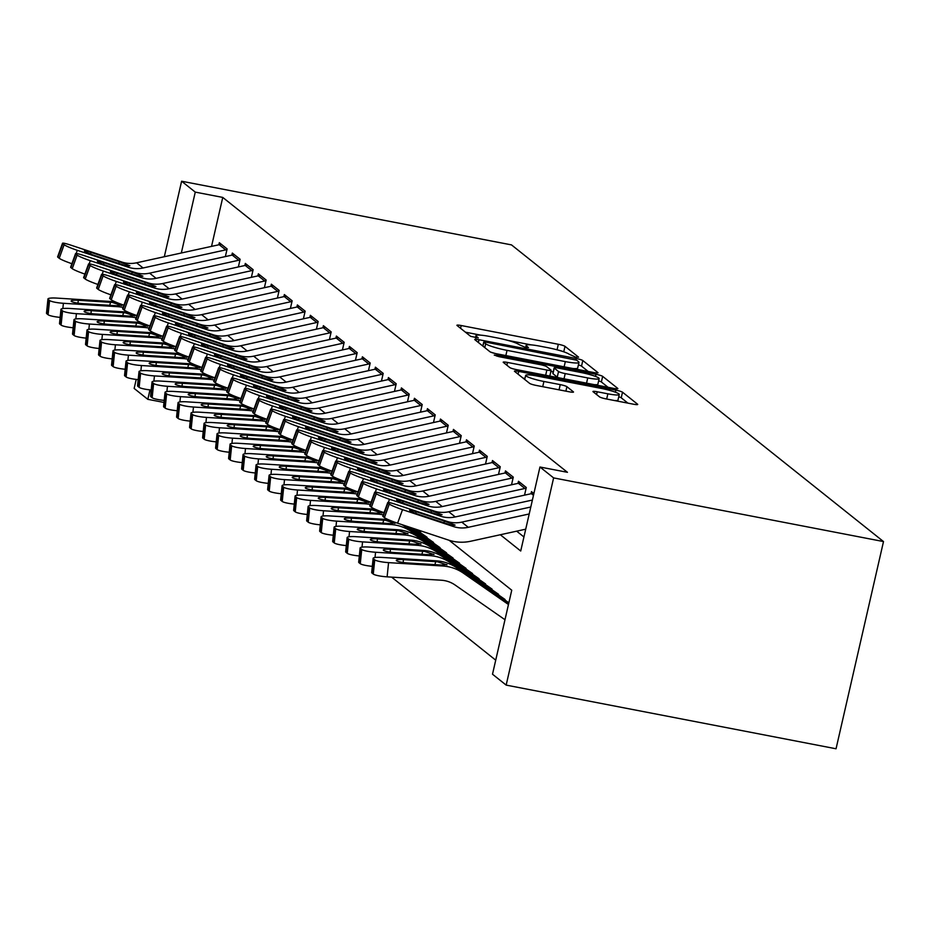 <?xml version="1.0" encoding="UTF-8"?>
<svg xmlns="http://www.w3.org/2000/svg" width="930" height="930" viewBox="0 0 930 930"><rect width="100%" height="100%" fill="white"/><g stroke="black" fill="none" stroke-linecap="round" stroke-linejoin="round"><path stroke-width="1.4" d="M575.682 357.132L578.565 357.155L564.998 346.332A5.685 0.732 12.9 0 0 558.326 344.274L461.187 325.523A5.685 0.732 12.9 0 0 456.921 325.279A5.685 0.732 12.9 0 0 457.06 325.5L470.627 336.323L478.287 337.939L476.427 336.381A18.193 2.348 12.9 0 1 475.962 335.649A18.193 2.348 12.9 0 1 489.61 336.451L497.701 338.02A18.193 2.348 12.9 0 1 519.056 344.612L525.485 347.448L528.473 347.622L526.613 346.065A18.193 2.348 12.9 0 1 526.148 345.332A18.193 2.348 12.9 0 1 539.795 346.146L547.898 347.704A18.193 2.348 12.9 0 1 569.253 354.295L575.682 357.132M599.536 396.877A5.685 0.732 12.9 0 0 606.209 398.935L633.458 404.201A5.685 0.732 12.9 0 0 637.724 404.445A5.685 0.732 12.9 0 0 637.585 404.225L622.519 392.204A5.685 0.732 12.9 0 0 615.846 390.147L518.696 371.396A5.685 0.732 12.9 0 0 514.429 371.151A5.685 0.732 12.9 0 0 514.581 371.372L529.647 383.393A5.685 0.732 12.9 0 0 536.319 385.45L569.241 391.797A5.685 0.732 12.9 0 0 573.508 392.053A5.685 0.732 12.9 0 0 573.357 391.821L566.916 386.682A5.685 0.732 12.9 0 0 560.244 384.625L543.911 381.474A15.217 1.965 12.9 0 1 525.671 375.348A15.217 1.965 12.9 0 1 537.087 376.022L601.036 388.368A15.217 1.965 12.9 0 1 619.275 394.483A15.217 1.965 12.9 0 1 607.86 393.82L597.211 391.763A5.685 0.732 12.9 0 0 592.945 391.507A5.685 0.732 12.9 0 0 593.084 391.739L599.536 396.877M195.265 192.115L222.758 197.416L567.451 472.312L539.958 467.011L553.617 477.904L883.5 541.562L511.488 244.892L181.606 181.222L195.265 192.115L181.327 252.995M593.759 372.535A5.685 0.732 12.9 0 0 598.025 372.779A5.685 0.732 12.9 0 0 597.874 372.558L582.808 360.538A5.685 0.732 12.9 0 0 576.135 358.48L478.997 339.729A5.685 0.732 12.9 0 0 474.73 339.485A5.685 0.732 12.9 0 0 474.87 339.706L489.936 351.726A5.685 0.732 12.9 0 0 496.608 353.784L593.759 372.535M602.663 376.371L617.729 388.391A5.685 0.732 12.9 0 1 617.869 388.612A5.685 0.732 12.9 0 1 613.602 388.368L516.464 369.617A5.685 0.732 12.9 0 1 509.791 367.559L503.351 362.409A5.685 0.732 12.9 0 1 503.2 362.189A5.685 0.732 12.9 0 1 507.466 362.433L546.863 370.035A5.685 0.732 12.9 0 0 551.13 370.291A5.685 0.732 12.9 0 0 550.979 370.059L546.701 366.652A5.685 0.732 12.9 0 0 540.028 364.595L499.015 356.678L494.237 355.074L497.225 355.248L595.99 374.313A5.685 0.732 12.9 0 1 602.663 376.371L601.373 381.974L608.046 387.287M225.362 256.575L227.118 248.915L219.317 242.695L218.829 244.788M238.371 266.945L240.126 259.284L232.314 253.065L231.837 255.157M251.379 277.326L253.134 269.665L245.322 263.434L244.846 265.527M264.387 287.696L266.143 280.035L258.331 273.815L257.854 275.908M277.396 298.065L279.14 290.404L271.339 284.185L270.863 286.277M290.393 308.446L292.148 300.785L284.348 294.554L283.871 296.647M303.401 318.816L305.156 311.155L297.356 304.935L296.879 307.028M316.409 329.185L318.165 321.524L310.364 315.305L309.888 317.397M329.418 339.566L331.173 331.905L323.373 325.674L322.896 327.767M342.426 349.936L344.181 342.275L336.381 336.055L335.893 338.148M355.434 360.305L357.19 352.644L349.389 346.425L348.901 348.518M368.443 370.686L370.198 363.026L362.386 356.795L361.91 358.887M381.451 381.056L383.207 373.395L375.395 367.176L374.918 369.268M394.46 391.425L396.215 383.765L388.403 377.545L387.926 379.638M407.468 401.807L409.223 394.146L401.411 387.915L400.935 390.007M420.476 412.176L422.22 404.515L414.42 398.296L413.943 400.388M433.473 422.546L435.228 414.885L427.428 408.665L426.951 410.758M446.481 432.927L448.237 425.266L440.436 419.035L439.96 421.127M459.49 443.296L461.245 435.635L453.445 429.416L452.968 431.508M472.498 453.666L474.254 446.005L466.453 439.785L465.976 441.878M485.507 464.047L487.262 456.386L479.462 450.155L478.973 452.247M498.515 474.416L500.27 466.755L492.47 460.536L491.982 462.629M511.523 484.786L513.279 477.125L505.467 470.906L504.99 472.998M524.532 495.167L526.287 487.506L518.475 481.275L517.998 483.368M533.878 493.563L531.483 491.645L531.007 493.749M222.758 197.416L211.54 246.38M516.673 531.17L523.939 536.959M391.588 577.123L495.725 660.172M449.144 540.284L511.744 590.213L492.505 674.215L506.164 685.108L836.047 748.778L883.5 541.562M163.994 402.446L147.812 399.33L134.153 388.438L136.222 379.417M506.164 685.108L553.617 477.904M500.328 534.75L520.719 551.013L539.958 467.011M181.606 181.222L164.319 256.727M149.974 389.868L147.812 399.33M530.984 344.844L507.873 340.392M480.787 335.16L465.465 332.196M563.115 351.598A5.685 0.732 12.9 0 0 558.314 350.145M588.19 371.454L581.529 366.141A5.685 0.732 12.9 0 0 578.402 364.92M576.658 360.201L486.716 342.298L483.728 342.124L485.681 343.763A18.193 2.348 12.9 0 0 507.036 350.354L565.324 361.607A18.193 2.348 12.9 0 0 578.972 362.409A18.193 2.348 12.9 0 0 578.507 361.677L576.658 360.201M490.54 352.063A18.193 2.348 12.9 0 0 495.341 353.516M572.857 368.501A18.193 2.348 12.9 0 0 577.693 368.001L578.972 362.409M549.665 376.022A5.685 0.732 12.9 0 0 549.839 375.894L551.13 370.291M550.862 371.454L553.187 371.895M587.737 377.929A15.217 1.965 12.9 0 0 599.153 378.603A15.217 1.965 12.9 0 0 580.913 372.488L558.384 368.129A5.685 0.732 12.9 0 0 554.117 367.885A5.685 0.732 12.9 0 0 554.257 368.106L558.535 371.523A5.685 0.732 12.9 0 0 565.207 373.581L587.737 377.929L586.551 383.137M594.386 384.66A15.217 1.965 12.9 0 0 597.874 384.206L599.153 378.603M553.059 373.337A5.685 0.732 12.9 0 0 552.827 373.488A5.685 0.732 12.9 0 0 552.978 373.709L554.257 368.106M558.5 377.731A5.685 0.732 12.9 0 1 557.256 377.127L552.978 373.709M601.373 381.974A5.685 0.732 12.9 0 0 598.629 380.87M614.509 400.539A15.217 1.965 12.9 0 0 617.997 400.086L619.275 394.483M524.962 378.452L522.974 378.068M627.901 403.12L621.228 397.808A5.685 0.732 12.9 0 0 618.752 396.785M115.587 302.018A43.454 41.617 128.6 0 0 111.077 301.494L56.881 298.1A11.59 1.848 5.9 0 0 47.953 298.995A11.59 1.848 5.9 0 0 48.255 299.472L46.791 313.701A11.59 1.848 -174.1 0 1 46.5 313.224L47.953 298.995M123.12 307.4A43.454 41.617 128.6 0 0 117.587 306.679L63.391 303.285L62.845 308.562M121.586 305.191L116.378 305.714L82.433 303.622A9.265 1.488 -174.1 0 1 71.366 301.401A9.265 1.488 -174.1 0 1 71.133 301.018A9.265 1.488 -174.1 0 1 78.271 300.297L112.286 302.448L121.818 305.551M60.148 317.374A11.59 1.848 -174.1 0 1 48.093 314.735L49.557 300.518L48.255 299.472M49.557 300.518A11.59 1.848 5.9 0 0 63.391 303.285M48.093 314.735L46.791 313.701M226.943 249.659A20.274 19.425 128.6 0 0 225.711 249.891L143.092 267.98A28.97 27.749 -51.4 0 1 128.41 267.259L77.318 250.321L76.167 253.506M221.387 244.346A20.274 19.425 128.6 0 0 219.213 244.706L136.582 262.795A28.97 27.749 -51.4 0 1 121.911 262.062L70.82 245.136A11.59 1.104 19.9 0 0 62.519 243.265A11.59 1.104 19.9 0 0 62.833 243.695L64.135 244.73A11.59 1.104 19.9 0 0 77.318 250.321M62.833 243.695L57.927 257.25L59.229 258.296L64.135 244.73M57.927 257.25A11.59 1.104 -160.1 0 1 57.614 256.82L62.519 243.265M71.889 263.702A11.59 1.104 -160.1 0 1 59.229 258.296M118.819 263.527L119.145 261.702L129.909 265.771L127.015 266.131L95.209 255.704A9.265 0.884 -160.1 0 1 84.653 251.228A9.265 0.884 -160.1 0 1 84.409 250.891A9.265 0.884 -160.1 0 1 91.047 252.379L90.466 253.983M119.145 261.702L91.047 252.379M128.596 312.387A43.454 41.617 128.6 0 0 124.085 311.864L69.889 308.481A11.59 1.848 5.9 0 0 60.962 309.365A11.59 1.848 5.9 0 0 61.264 309.853L59.799 324.07A11.59 1.848 -174.1 0 1 59.508 323.594L60.962 309.365M136.129 317.769A43.454 41.617 128.6 0 0 130.595 317.049L76.4 313.666L75.853 318.944M134.594 315.561L129.386 316.084L95.441 313.991A9.265 1.488 -174.1 0 1 84.374 311.771A9.265 1.488 -174.1 0 1 84.142 311.387A9.265 1.488 -174.1 0 1 91.279 310.678L125.294 312.829L134.827 315.921M73.156 327.755A11.59 1.848 -174.1 0 1 61.101 325.105L62.566 310.887L61.264 309.853M62.566 310.887A11.59 1.848 5.9 0 0 76.4 313.666M61.101 325.105L59.799 324.07M141.604 322.768A43.454 41.617 128.6 0 0 137.094 322.233L82.898 318.851A11.59 1.848 5.9 0 0 73.97 319.746A11.59 1.848 5.9 0 0 74.272 320.222L72.807 334.451A11.59 1.848 -174.1 0 1 72.517 333.963L73.97 319.746M149.137 328.15A43.454 41.617 128.6 0 0 143.604 327.418L89.396 324.035L88.862 329.313M147.591 325.93L142.395 326.465L108.45 324.361A9.265 1.488 -174.1 0 1 97.383 322.14A9.265 1.488 -174.1 0 1 97.139 321.757A9.265 1.488 -174.1 0 1 104.288 321.048L138.303 323.198L147.835 326.291M86.165 338.125A11.59 1.848 -174.1 0 1 74.109 335.486L75.574 321.257L74.272 320.222M75.574 321.257A11.59 1.848 5.9 0 0 89.396 324.035M74.109 335.486L72.807 334.451M154.613 333.138A43.454 41.617 128.6 0 0 150.102 332.603L95.906 329.22A11.59 1.848 5.9 0 0 86.978 330.115A11.59 1.848 5.9 0 0 87.281 330.592L85.816 344.821A11.59 1.848 -174.1 0 1 85.525 344.344L86.978 330.115M162.145 338.52A43.454 41.617 128.6 0 0 156.612 337.799L102.405 334.405L101.87 339.683M160.599 336.311L155.403 336.834L121.458 334.742A9.265 1.488 -174.1 0 1 110.391 332.522A9.265 1.488 -174.1 0 1 110.147 332.138A9.265 1.488 -174.1 0 1 117.296 331.417L151.311 333.568L160.844 336.672M99.161 348.494A11.59 1.848 -174.1 0 1 87.118 345.855L88.583 331.638L87.281 330.592M88.583 331.638A11.59 1.848 5.9 0 0 102.405 334.405M87.118 345.855L85.816 344.821M167.621 343.507A43.454 41.617 128.6 0 0 163.11 342.984L108.915 339.601A11.59 1.848 5.9 0 0 99.987 340.485A11.59 1.848 5.9 0 0 100.289 340.973L98.824 355.19A11.59 1.848 -174.1 0 1 98.534 354.714L99.987 340.485M175.154 348.89A43.454 41.617 128.6 0 0 169.62 348.169L115.413 344.786L114.878 350.064M173.608 346.681L168.411 347.204L134.466 345.111A9.265 1.488 -174.1 0 1 123.399 342.891A9.265 1.488 -174.1 0 1 123.155 342.507A9.265 1.488 -174.1 0 1 130.305 341.798L164.319 343.949L173.852 347.041M112.17 358.875A11.59 1.848 -174.1 0 1 100.126 356.225L101.579 342.007L100.289 340.973M101.579 342.007A11.59 1.848 5.9 0 0 115.413 344.786M100.126 356.225L98.824 355.19M239.952 260.028A20.274 19.425 128.6 0 0 238.719 260.261L156.101 278.349A28.97 27.749 -51.4 0 1 141.418 277.628L90.326 260.691L89.175 263.876M234.395 254.727A20.274 19.425 128.6 0 0 232.221 255.076L149.591 273.164A28.97 27.749 -51.4 0 1 134.92 272.444L83.828 255.506A11.59 1.104 19.9 0 0 75.528 253.634A11.59 1.104 19.9 0 0 75.841 254.064L77.132 255.111A11.59 1.104 19.9 0 0 90.326 260.691M75.841 254.064L70.936 267.631L72.238 268.665L77.132 255.111M70.936 267.631A11.59 1.104 -160.1 0 1 70.622 267.201L75.528 253.634M84.897 274.071A11.59 1.104 -160.1 0 1 72.238 268.665M131.828 273.897L132.153 272.072L142.918 276.14L140.023 276.512L108.217 266.073A9.265 0.884 -160.1 0 1 97.662 261.609A9.265 0.884 -160.1 0 1 97.418 261.26A9.265 0.884 -160.1 0 1 104.055 262.76L103.474 264.364M132.153 272.072L104.055 262.76M252.96 270.409A20.274 19.425 128.6 0 0 251.728 270.63L169.109 288.73A28.97 27.749 -51.4 0 1 154.427 287.998L103.335 271.06L102.184 274.257M247.403 265.096A20.274 19.425 128.6 0 0 245.229 265.445L162.599 283.545A28.97 27.749 -51.4 0 1 147.928 282.813L96.825 265.875A11.59 1.104 19.9 0 0 88.536 264.015A11.59 1.104 19.9 0 0 88.838 264.445L90.14 265.48A11.59 1.104 19.9 0 0 103.335 271.06M88.838 264.445L83.944 278L85.234 279.035L90.14 265.48M83.944 278A11.59 1.104 -160.1 0 1 83.63 277.57L88.536 264.015M97.906 284.441A11.59 1.104 -160.1 0 1 85.234 279.035M144.836 284.278L145.161 282.441L155.926 286.521L153.031 286.882L121.226 276.443A9.265 0.884 -160.1 0 1 110.67 271.979A9.265 0.884 -160.1 0 1 110.426 271.63A9.265 0.884 -160.1 0 1 117.064 273.129L116.483 274.734M145.161 282.441L117.064 273.129M265.968 280.779A20.274 19.425 128.6 0 0 264.736 281.011L182.117 299.1A28.97 27.749 -51.4 0 1 167.435 298.379L116.343 281.441L115.192 284.627M260.412 275.466A20.274 19.425 128.6 0 0 258.238 275.826L175.607 293.915A28.97 27.749 -51.4 0 1 160.937 293.183L109.833 276.245A11.59 1.104 19.9 0 0 101.544 274.385A11.59 1.104 19.9 0 0 101.847 274.815L103.149 275.85A11.59 1.104 19.9 0 0 116.343 281.441M101.847 274.815L96.941 288.37L98.243 289.416L103.149 275.85M96.941 288.37A11.59 1.104 -160.1 0 1 96.639 287.94L101.544 274.385M110.914 294.822A11.59 1.104 -160.1 0 1 98.243 289.416M157.844 294.647L158.17 292.822L168.935 296.891L166.04 297.251L134.222 286.824A9.265 0.884 -160.1 0 1 123.678 282.348A9.265 0.884 -160.1 0 1 123.434 282.011A9.265 0.884 -160.1 0 1 130.06 283.499L129.491 285.103M158.17 292.822L130.06 283.499M278.977 291.148A20.274 19.425 128.6 0 0 277.745 291.381L195.126 309.469A28.97 27.749 -51.4 0 1 180.443 308.748L129.351 291.811L128.189 294.996M273.42 285.847A20.274 19.425 128.6 0 0 271.246 286.196L188.616 304.284A28.97 27.749 -51.4 0 1 173.945 303.564L122.841 286.626A11.59 1.104 19.9 0 0 114.553 284.754A11.59 1.104 19.9 0 0 114.855 285.185L116.157 286.231A11.59 1.104 19.9 0 0 129.351 291.811M114.855 285.185L109.949 298.751L111.251 299.786L116.157 286.231M109.949 298.751A11.59 1.104 -160.1 0 1 109.647 298.309L114.553 284.754M123.922 305.191A11.59 1.104 -160.1 0 1 111.251 299.786M170.853 305.017L171.178 303.192L181.931 307.26L179.037 307.632L147.231 297.193A9.265 0.884 -160.1 0 1 136.687 292.729A9.265 0.884 -160.1 0 1 136.443 292.38A9.265 0.884 -160.1 0 1 143.069 293.88L142.488 295.473M171.178 303.192L143.069 293.88M180.629 353.888A43.454 41.617 128.6 0 0 176.119 353.353L121.923 349.971A11.59 1.848 5.9 0 0 112.995 350.866A11.59 1.848 5.9 0 0 113.286 351.342L111.833 365.571A11.59 1.848 -174.1 0 1 111.542 365.083L112.995 350.866M188.151 359.259A43.454 41.617 128.6 0 0 182.617 358.538L128.421 355.155L127.887 360.433M186.616 357.05L181.42 357.585L147.463 355.481A9.265 1.488 -174.1 0 1 136.408 353.261A9.265 1.488 -174.1 0 1 136.164 352.877A9.265 1.488 -174.1 0 1 143.301 352.168L177.328 354.318L186.86 357.411M125.178 369.245A11.59 1.848 -174.1 0 1 113.135 366.606L114.588 352.377L113.286 351.342M114.588 352.377A11.59 1.848 5.9 0 0 128.421 355.155M113.135 366.606L111.833 365.571M291.985 301.529A20.274 19.425 128.6 0 0 290.753 301.75L208.122 319.85A28.97 27.749 -51.4 0 1 193.452 319.118L142.36 302.18L141.197 305.377M286.428 296.217A20.274 19.425 128.6 0 0 284.243 296.565L201.624 314.654A28.97 27.749 -51.4 0 1 186.942 313.933L135.85 296.995A11.59 1.104 19.9 0 0 127.561 295.136A11.59 1.104 19.9 0 0 127.863 295.566L129.165 296.6A11.59 1.104 19.9 0 0 142.36 302.18M127.863 295.566L122.958 309.12L124.26 310.155L129.165 296.6M122.958 309.12A11.59 1.104 -160.1 0 1 122.655 308.69L127.561 295.136M136.919 315.561A11.59 1.104 -160.1 0 1 124.26 310.155M183.861 315.398L184.187 313.561L194.94 317.642L192.045 318.002L160.239 307.563A9.265 0.884 -160.1 0 1 149.695 303.099A9.265 0.884 -160.1 0 1 149.439 302.75A9.265 0.884 -160.1 0 1 156.077 304.25L155.496 305.854M184.187 313.561L156.077 304.25M193.638 364.258A43.454 41.617 128.6 0 0 189.127 363.723L134.931 360.34A11.59 1.848 5.9 0 0 126.003 361.235A11.59 1.848 5.9 0 0 126.294 361.712L124.841 375.941A11.59 1.848 -174.1 0 1 124.539 375.464L126.003 361.235M201.159 369.64A43.454 41.617 128.6 0 0 195.626 368.919L141.43 365.525L140.895 370.803M199.625 367.431L194.428 367.954L160.471 365.862A9.265 1.488 -174.1 0 1 149.405 363.642A9.265 1.488 -174.1 0 1 149.172 363.258A9.265 1.488 -174.1 0 1 156.31 362.537L190.336 364.688L199.869 367.792M138.186 379.614A11.59 1.848 -174.1 0 1 126.143 376.976L127.596 362.758L126.294 361.712M127.596 362.758A11.59 1.848 5.9 0 0 141.43 365.525M126.143 376.976L124.841 375.941M304.994 311.899A20.274 19.425 128.6 0 0 303.761 312.131L221.131 330.22A28.97 27.749 -51.4 0 1 206.46 329.499L155.368 312.561L154.206 315.747M299.437 306.586A20.274 19.425 128.6 0 0 297.251 306.947L214.632 325.035A28.97 27.749 -51.4 0 1 199.95 324.303L148.858 307.365A11.59 1.104 19.9 0 0 140.57 305.505A11.59 1.104 19.9 0 0 140.872 305.935L142.174 306.97A11.59 1.104 19.9 0 0 155.368 312.561M140.872 305.935L135.966 319.49L137.268 320.536L142.174 306.97M135.966 319.49A11.59 1.104 -160.1 0 1 135.664 319.06L140.57 305.505M149.928 325.942A11.59 1.104 -160.1 0 1 137.268 320.536M196.858 325.767L197.195 323.931L207.948 328.011L205.053 328.371L173.247 317.944A9.265 0.884 -160.1 0 1 162.704 313.468A9.265 0.884 -160.1 0 1 162.448 313.131A9.265 0.884 -160.1 0 1 169.086 314.619L168.504 316.223M197.195 323.931L169.086 314.619M206.634 374.627A43.454 41.617 128.6 0 0 202.136 374.104L147.94 370.721A11.59 1.848 5.9 0 0 139.012 371.605A11.59 1.848 5.9 0 0 139.302 372.093L137.849 386.31A11.59 1.848 -174.1 0 1 137.547 385.834L139.012 371.605M214.167 380.01A43.454 41.617 128.6 0 0 208.634 379.289L154.438 375.906L153.892 381.184M212.633 377.801L207.425 378.324L173.48 376.232A9.265 1.488 -174.1 0 1 162.413 374.011A9.265 1.488 -174.1 0 1 162.18 373.627A9.265 1.488 -174.1 0 1 169.318 372.918L203.345 375.069L212.877 378.161M151.195 389.996A11.59 1.848 -174.1 0 1 139.151 387.345L140.604 373.128L139.302 372.093M140.604 373.128A11.59 1.848 5.9 0 0 154.438 375.906M139.151 387.345L137.849 386.31M318.002 322.268A20.274 19.425 128.6 0 0 316.77 322.501L234.139 340.589A28.97 27.749 -51.4 0 1 219.468 339.869L168.365 322.931L167.214 326.116M312.445 316.967A20.274 19.425 128.6 0 0 310.26 317.316L227.641 335.404A28.97 27.749 -51.4 0 1 212.958 334.684L161.867 317.746A11.59 1.104 19.9 0 0 153.566 315.875A11.59 1.104 19.9 0 0 153.88 316.305L155.182 317.351A11.59 1.104 19.9 0 0 168.365 322.931M153.88 316.305L148.974 329.871L150.276 330.906L155.182 317.351M148.974 329.871A11.59 1.104 -160.1 0 1 148.672 329.429L153.566 315.875M162.936 336.311A11.59 1.104 -160.1 0 1 150.276 330.906M209.866 336.137L210.203 334.312L220.956 338.38L218.062 338.752L186.256 328.313A9.265 0.884 -160.1 0 1 175.7 323.849A9.265 0.884 -160.1 0 1 175.456 323.5A9.265 0.884 -160.1 0 1 182.094 325L181.513 326.593M210.203 334.312L182.094 325M219.643 385.008A43.454 41.617 128.6 0 0 215.144 384.474L160.937 381.091A11.59 1.848 5.9 0 0 152.02 381.986A11.59 1.848 5.9 0 0 152.311 382.463L150.858 396.692A11.59 1.848 -174.1 0 1 150.555 396.203L152.02 381.986M227.176 390.379A43.454 41.617 128.6 0 0 221.642 389.658L167.447 386.276L166.9 391.553M225.641 388.17L220.433 388.694L186.488 386.601A9.265 1.488 -174.1 0 1 175.421 384.381A9.265 1.488 -174.1 0 1 175.189 383.997A9.265 1.488 -174.1 0 1 182.327 383.288L216.353 385.439L225.885 388.531M164.203 400.365A11.59 1.848 -174.1 0 1 152.16 397.726L153.613 383.497L152.311 382.463M153.613 383.497A11.59 1.848 5.9 0 0 167.447 386.276M152.16 397.726L150.858 396.692M330.999 332.649A20.274 19.425 128.6 0 0 329.778 332.87L247.148 350.97A28.97 27.749 -51.4 0 1 232.477 350.238L181.373 333.3L180.222 336.497M325.454 327.337A20.274 19.425 128.6 0 0 323.268 327.686L240.649 345.774A28.97 27.749 -51.4 0 1 225.967 345.053L174.875 328.116A11.59 1.104 19.9 0 0 166.575 326.256A11.59 1.104 19.9 0 0 166.889 326.686L168.191 327.72A11.59 1.104 19.9 0 0 181.373 333.3M166.889 326.686L161.983 340.241L163.285 341.275L168.191 327.72M161.983 340.241A11.59 1.104 -160.1 0 1 161.669 339.81L166.575 326.256M175.944 346.681A11.59 1.104 -160.1 0 1 163.285 341.275M222.875 346.518L223.212 344.681L233.965 348.762L231.07 349.122L199.264 338.683A9.265 0.884 -160.1 0 1 188.709 334.219A9.265 0.884 -160.1 0 1 188.465 333.87A9.265 0.884 -160.1 0 1 195.102 335.37L194.521 336.974M223.212 344.681L195.102 335.37M232.651 395.378A43.454 41.617 128.6 0 0 228.152 394.843L173.945 391.46A11.59 1.848 5.9 0 0 165.029 392.355A11.59 1.848 5.9 0 0 165.319 392.832L163.866 407.061A11.59 1.848 -174.1 0 1 163.564 406.584L165.029 392.355M240.184 400.76A43.454 41.617 128.6 0 0 234.651 400.04L180.455 396.645L179.909 401.923M238.65 398.551L233.442 399.075L199.497 396.982A9.265 1.488 -174.1 0 1 188.43 394.762A9.265 1.488 -174.1 0 1 188.197 394.378A9.265 1.488 -174.1 0 1 195.335 393.657L229.35 395.808L238.882 398.912M177.212 410.735A11.59 1.848 -174.1 0 1 165.168 408.096L166.621 393.878L165.319 392.832M166.621 393.878A11.59 1.848 5.9 0 0 180.455 396.645M165.168 408.096L163.866 407.061M344.007 343.019A20.274 19.425 128.6 0 0 342.786 343.251L260.156 361.34A28.97 27.749 -51.4 0 1 245.485 360.608L194.382 343.682L193.231 346.867M338.45 337.706A20.274 19.425 128.6 0 0 336.276 338.055L253.657 356.155A28.97 27.749 -51.4 0 1 238.975 355.423L187.883 338.485A11.59 1.104 19.9 0 0 179.583 336.625A11.59 1.104 19.9 0 0 179.897 337.055L181.199 338.09A11.59 1.104 19.9 0 0 194.382 343.682M179.897 337.055L174.991 350.61L176.293 351.656L181.199 338.09M174.991 350.61A11.59 1.104 -160.1 0 1 174.677 350.18L179.583 336.625M188.953 357.062A11.59 1.104 -160.1 0 1 176.293 351.656M235.883 356.888L236.208 355.051L246.973 359.131L244.079 359.492L212.273 349.064A9.265 0.884 -160.1 0 1 201.717 344.588A9.265 0.884 -160.1 0 1 201.473 344.251A9.265 0.884 -160.1 0 1 208.111 345.739L207.53 347.343M236.208 355.051L208.111 345.739M245.66 405.747A43.454 41.617 128.6 0 0 241.161 405.224L186.953 401.841A11.59 1.848 5.9 0 0 178.037 402.725A11.59 1.848 5.9 0 0 178.328 403.213L176.874 417.43A11.59 1.848 -174.1 0 1 176.572 416.954L178.037 402.725M253.193 411.13A43.454 41.617 128.6 0 0 247.659 410.409L193.463 407.026L192.917 412.304M251.658 408.921L246.45 409.444L212.505 407.352A9.265 1.488 -174.1 0 1 201.438 405.131A9.265 1.488 -174.1 0 1 201.206 404.748A9.265 1.488 -174.1 0 1 208.343 404.039L242.358 406.189L251.891 409.281M190.22 421.116A11.59 1.848 -174.1 0 1 178.165 418.465L179.63 404.248L178.328 403.213M179.63 404.248A11.59 1.848 5.9 0 0 193.463 407.026M178.165 418.465L176.874 417.43M357.015 353.388A20.274 19.425 128.6 0 0 355.783 353.621L273.164 371.709A28.97 27.749 -51.4 0 1 258.482 370.989L207.39 354.051L206.239 357.236M351.459 348.087A20.274 19.425 128.6 0 0 349.285 348.436L266.666 366.525A28.97 27.749 -51.4 0 1 251.984 365.804L200.892 348.866A11.59 1.104 19.9 0 0 192.591 346.995A11.59 1.104 19.9 0 0 192.905 347.425L194.207 348.471A11.59 1.104 19.9 0 0 207.39 354.051M192.905 347.425L188 360.991L189.302 362.026L194.207 348.471M188 360.991A11.59 1.104 -160.1 0 1 187.686 360.549L192.591 346.995M201.961 367.431A11.59 1.104 -160.1 0 1 189.302 362.026M248.891 367.257L249.217 365.432L259.981 369.501L257.087 369.873L225.281 359.433A9.265 0.884 -160.1 0 1 214.725 354.969A9.265 0.884 -160.1 0 1 214.481 354.621A9.265 0.884 -160.1 0 1 221.119 356.109L220.538 357.713M249.217 365.432L221.119 356.109M258.668 416.129A43.454 41.617 128.6 0 0 254.157 415.594L199.962 412.211A11.59 1.848 5.9 0 0 191.034 413.106A11.59 1.848 5.9 0 0 191.336 413.583L189.871 427.812A11.59 1.848 -174.1 0 1 189.581 427.323L191.034 413.106M266.201 421.499A43.454 41.617 128.6 0 0 260.667 420.779L206.472 417.396L205.925 422.673M264.666 419.291L259.458 419.814L225.513 417.721A9.265 1.488 -174.1 0 1 214.446 415.501A9.265 1.488 -174.1 0 1 214.214 415.117A9.265 1.488 -174.1 0 1 221.352 414.408L255.366 416.559L264.899 419.651M203.228 431.485A11.59 1.848 -174.1 0 1 191.173 428.846L192.638 414.617L191.336 413.583M192.638 414.617A11.59 1.848 5.9 0 0 206.472 417.396M191.173 428.846L189.871 427.812M370.024 363.77A20.274 19.425 128.6 0 0 368.792 363.99L286.173 382.091A28.97 27.749 -51.4 0 1 271.49 381.358L220.398 364.421L219.248 367.617M364.467 358.457A20.274 19.425 128.6 0 0 362.293 358.806L279.663 376.894A28.97 27.749 -51.4 0 1 264.992 376.173L213.9 359.236A11.59 1.104 19.9 0 0 205.6 357.376A11.59 1.104 19.9 0 0 205.914 357.806L207.204 358.841A11.59 1.104 19.9 0 0 220.398 364.421M205.914 357.806L201.008 371.361L202.31 372.395L207.204 358.841M201.008 371.361A11.59 1.104 -160.1 0 1 200.694 370.93L205.6 357.376M214.97 377.801A11.59 1.104 -160.1 0 1 202.31 372.395M261.9 377.638L262.225 375.801L272.99 379.882L270.095 380.242L238.289 369.803A9.265 0.884 -160.1 0 1 227.734 365.339A9.265 0.884 -160.1 0 1 227.49 364.99A9.265 0.884 -160.1 0 1 234.128 366.49L233.546 368.094M262.225 375.801L234.128 366.49M271.676 426.498A43.454 41.617 128.6 0 0 267.166 425.963L212.97 422.58A11.59 1.848 5.9 0 0 204.042 423.476A11.59 1.848 5.9 0 0 204.344 423.952L202.88 438.181A11.59 1.848 -174.1 0 1 202.589 437.704L204.042 423.476M279.209 431.88A43.454 41.617 128.6 0 0 273.676 431.16L219.48 427.765L218.934 433.043M277.663 429.672L272.467 430.195L238.522 428.102A9.265 1.488 -174.1 0 1 227.455 425.882A9.265 1.488 -174.1 0 1 227.222 425.498A9.265 1.488 -174.1 0 1 234.36 424.778L268.375 426.928L277.907 430.032M216.237 441.855A11.59 1.848 -174.1 0 1 204.181 439.216L205.646 424.998L204.344 423.952M205.646 424.998A11.59 1.848 5.9 0 0 219.48 427.765M204.181 439.216L202.88 438.181M383.032 374.139A20.274 19.425 128.6 0 0 381.8 374.372L299.181 392.46A28.97 27.749 -51.4 0 1 284.499 391.728L233.407 374.802L232.256 377.987M377.475 368.826A20.274 19.425 128.6 0 0 375.301 369.175L292.671 387.275A28.97 27.749 -51.4 0 1 278 386.543L226.908 369.605A11.59 1.104 19.9 0 0 218.608 367.745A11.59 1.104 19.9 0 0 218.922 368.175L220.212 369.21A11.59 1.104 19.9 0 0 233.407 374.802M218.922 368.175L214.016 381.73L215.318 382.765L220.212 369.21M214.016 381.73A11.59 1.104 -160.1 0 1 213.702 381.3L218.608 367.745M227.978 388.182A11.59 1.104 -160.1 0 1 215.318 382.765M274.908 388.008L275.233 386.171L285.998 390.251L283.104 390.612L251.298 380.184A9.265 0.884 -160.1 0 1 240.742 375.708A9.265 0.884 -160.1 0 1 240.498 375.371A9.265 0.884 -160.1 0 1 247.136 376.859L246.555 378.464M275.233 386.171L247.136 376.859M396.041 384.509A20.274 19.425 128.6 0 0 394.808 384.741L312.189 402.829A28.97 27.749 -51.4 0 1 297.507 402.109L246.415 385.171L245.264 388.356M390.484 379.196A20.274 19.425 128.6 0 0 388.31 379.556L305.679 397.645A28.97 27.749 -51.4 0 1 291.009 396.924L239.905 379.986A11.59 1.104 19.9 0 0 231.617 378.115A11.59 1.104 19.9 0 0 231.919 378.545L233.221 379.591A11.59 1.104 19.9 0 0 246.415 385.171M231.919 378.545L227.025 392.111L228.315 393.146L233.221 379.591M227.025 392.111A11.59 1.104 -160.1 0 1 226.711 391.67L231.617 378.115M240.986 398.551A11.59 1.104 -160.1 0 1 228.315 393.146M287.916 398.377L288.242 396.552L299.007 400.621L296.112 400.993L264.306 390.553A9.265 0.884 -160.1 0 1 253.751 386.09A9.265 0.884 -160.1 0 1 253.506 385.741A9.265 0.884 -160.1 0 1 260.144 387.229L259.563 388.833M288.242 396.552L260.144 387.229M409.049 394.89A20.274 19.425 128.6 0 0 407.817 395.111L325.198 413.211A28.97 27.749 -51.4 0 1 310.515 412.478L259.423 395.541L258.273 398.738M403.492 389.577A20.274 19.425 128.6 0 0 401.318 389.926L318.688 408.014A28.97 27.749 -51.4 0 1 304.017 407.294L252.914 390.356A11.59 1.104 19.9 0 0 244.625 388.484A11.59 1.104 19.9 0 0 244.927 388.926L246.229 389.961A11.59 1.104 19.9 0 0 259.423 395.541M244.927 388.926L240.021 402.481L241.323 403.515L246.229 389.961M240.021 402.481A11.59 1.104 -160.1 0 1 239.719 402.051L244.625 388.484M253.995 408.921A11.59 1.104 -160.1 0 1 241.323 403.515M300.925 408.758L301.25 406.922L312.015 411.002L309.12 411.362L277.303 400.923A9.265 0.884 -160.1 0 1 266.759 396.459A9.265 0.884 -160.1 0 1 266.515 396.11A9.265 0.884 -160.1 0 1 273.141 397.61L272.571 399.214M301.25 406.922L273.141 397.61M284.685 436.868A43.454 41.617 128.6 0 0 280.174 436.344L225.978 432.962A11.59 1.848 5.9 0 0 217.05 433.845A11.59 1.848 5.9 0 0 217.353 434.333L215.888 448.551A11.59 1.848 -174.1 0 1 215.597 448.074L217.05 433.845M292.218 442.25A43.454 41.617 128.6 0 0 286.684 441.529L232.477 438.146L231.942 443.424M290.672 440.041L285.475 440.564L251.53 438.472A9.265 1.488 -174.1 0 1 240.463 436.251A9.265 1.488 -174.1 0 1 240.219 435.868A9.265 1.488 -174.1 0 1 247.368 435.147L281.383 437.309L290.916 440.401M229.245 452.236A11.59 1.848 -174.1 0 1 217.19 449.585L218.655 435.368L217.353 434.333M218.655 435.368A11.59 1.848 5.9 0 0 232.477 438.146M217.19 449.585L215.888 448.551M297.693 447.249A43.454 41.617 128.6 0 0 293.183 446.714L238.987 443.331A11.59 1.848 5.9 0 0 230.059 444.226A11.59 1.848 5.9 0 0 230.361 444.703L228.896 458.92A11.59 1.848 -174.1 0 1 228.606 458.444L230.059 444.226M305.226 452.619A43.454 41.617 128.6 0 0 299.693 451.899L245.485 448.516L244.95 453.794M303.68 450.411L298.483 450.934L264.538 448.841A9.265 1.488 -174.1 0 1 253.472 446.621A9.265 1.488 -174.1 0 1 253.227 446.237A9.265 1.488 -174.1 0 1 260.377 445.528L294.392 447.679L303.924 450.771M242.242 462.605A11.59 1.848 -174.1 0 1 230.198 459.966L231.651 445.737L230.361 444.703M231.651 445.737A11.59 1.848 5.9 0 0 245.485 448.516M230.198 459.966L228.896 458.92M310.701 457.618A43.454 41.617 128.6 0 0 306.191 457.083L251.995 453.7A11.59 1.848 5.9 0 0 243.067 454.596A11.59 1.848 5.9 0 0 243.369 455.072L241.905 469.301A11.59 1.848 -174.1 0 1 241.614 468.813L243.067 454.596M318.234 463A43.454 41.617 128.6 0 0 312.701 462.28L258.494 458.885L257.959 464.163M316.688 460.792L311.492 461.315L277.547 459.222A9.265 1.488 -174.1 0 1 266.48 457.002A9.265 1.488 -174.1 0 1 266.236 456.618A9.265 1.488 -174.1 0 1 273.374 455.898L307.4 458.048L316.932 461.152M255.25 472.975A11.59 1.848 -174.1 0 1 243.207 470.336L244.66 456.119L243.369 455.072M244.66 456.119A11.59 1.848 5.9 0 0 258.494 458.885M243.207 470.336L241.905 469.301M422.057 405.259A20.274 19.425 128.6 0 0 420.825 405.492L338.206 423.58A28.97 27.749 -51.4 0 1 323.524 422.848L272.432 405.922L271.269 409.107M416.5 399.947A20.274 19.425 128.6 0 0 414.327 400.295L331.696 418.395A28.97 27.749 -51.4 0 1 317.025 417.663L265.922 400.725A11.59 1.104 19.9 0 0 257.633 398.865A11.59 1.104 19.9 0 0 257.935 399.296L259.238 400.33A11.59 1.104 19.9 0 0 272.432 405.922M257.935 399.296L253.03 412.85L254.332 413.885L259.238 400.33M253.03 412.85A11.59 1.104 -160.1 0 1 252.728 412.42L257.633 398.865M267.003 419.302A11.59 1.104 -160.1 0 1 254.332 413.885M313.933 419.128L314.259 417.291L325.012 421.371L322.117 421.732L290.311 411.304A9.265 0.884 -160.1 0 1 279.767 406.829A9.265 0.884 -160.1 0 1 279.523 406.491A9.265 0.884 -160.1 0 1 286.149 407.979L285.568 409.584M314.259 417.291L286.149 407.979M323.71 467.988A43.454 41.617 128.6 0 0 319.199 467.465L265.004 464.082A11.59 1.848 5.9 0 0 256.076 464.965A11.59 1.848 5.9 0 0 256.366 465.453L254.913 479.671A11.59 1.848 -174.1 0 1 254.622 479.194L256.076 464.965M331.231 473.37A43.454 41.617 128.6 0 0 325.698 472.649L271.502 469.266L270.967 474.544M329.697 471.161L324.5 471.684L290.544 469.592A9.265 1.488 -174.1 0 1 279.488 467.372A9.265 1.488 -174.1 0 1 279.244 466.988A9.265 1.488 -174.1 0 1 286.382 466.267L320.408 468.429L329.941 471.522M268.259 483.356A11.59 1.848 -174.1 0 1 256.215 480.705L257.668 466.488L256.366 465.453M257.668 466.488A11.59 1.848 5.9 0 0 271.502 469.266M256.215 480.705L254.913 479.671M435.066 415.629A20.274 19.425 128.6 0 0 433.833 415.861L351.203 433.95A28.97 27.749 -51.4 0 1 336.532 433.229L285.44 416.291L284.278 419.476M429.509 410.316A20.274 19.425 128.6 0 0 427.323 410.676L344.704 428.765A28.97 27.749 -51.4 0 1 330.022 428.044L278.93 411.107A11.59 1.104 19.9 0 0 270.642 409.235A11.59 1.104 19.9 0 0 270.944 409.665L272.246 410.711A11.59 1.104 19.9 0 0 285.44 416.291M270.944 409.665L266.038 423.231L267.34 424.266L272.246 410.711M266.038 423.231A11.59 1.104 -160.1 0 1 265.736 422.79L270.642 409.235M280 429.672A11.59 1.104 -160.1 0 1 267.34 424.266M326.942 429.497L327.267 427.672L338.02 431.741L335.125 432.113L303.32 421.674A9.265 0.884 -160.1 0 1 292.776 417.21A9.265 0.884 -160.1 0 1 292.52 416.861A9.265 0.884 -160.1 0 1 299.158 418.349L298.577 419.953M327.267 427.672L299.158 418.349M336.718 478.369A43.454 41.617 128.6 0 0 332.208 477.834L278.012 474.451A11.59 1.848 5.9 0 0 269.084 475.346A11.59 1.848 5.9 0 0 269.375 475.823L267.921 490.04A11.59 1.848 -174.1 0 1 267.619 489.564L269.084 475.346M420.534 532.076L417.047 529.658M427.033 537.261L415.233 529.054M344.24 483.74A43.454 41.617 128.6 0 0 338.706 483.019L284.51 479.636L283.976 484.914M342.705 481.531L337.509 482.054L303.552 479.961A9.265 1.488 -174.1 0 1 292.485 477.741A9.265 1.488 -174.1 0 1 292.253 477.357A9.265 1.488 -174.1 0 1 299.39 476.648L333.417 478.799L342.949 481.891M281.267 493.725A11.59 1.848 -174.1 0 1 269.223 491.087L270.677 476.858L269.375 475.823M270.677 476.858A11.59 1.848 5.9 0 0 284.51 479.636M269.223 491.087L267.921 490.04M448.074 426.01A20.274 19.425 128.6 0 0 446.842 426.231L364.211 444.331A28.97 27.749 -51.4 0 1 349.541 443.598L298.437 426.661L297.286 429.858M442.517 420.697A20.274 19.425 128.6 0 0 440.332 421.046L357.713 439.134A28.97 27.749 -51.4 0 1 343.031 438.414L291.939 421.476A11.59 1.104 19.9 0 0 283.65 419.604A11.59 1.104 19.9 0 0 283.952 420.046L285.254 421.081A11.59 1.104 19.9 0 0 298.437 426.661M283.952 420.046L279.047 433.601L280.349 434.636L285.254 421.081M279.047 433.601A11.59 1.104 -160.1 0 1 278.744 433.171L283.65 419.604M293.008 440.041A11.59 1.104 -160.1 0 1 280.349 434.636M339.938 439.878L340.275 438.042L351.029 442.122L348.134 442.482L316.328 432.043A9.265 0.884 -160.1 0 1 305.784 427.579A9.265 0.884 -160.1 0 1 305.528 427.23A9.265 0.884 -160.1 0 1 312.166 428.73L311.585 430.334M340.275 438.042L312.166 428.73M349.715 488.738A43.454 41.617 128.6 0 0 345.216 488.204L291.02 484.821A11.59 1.848 5.9 0 0 282.092 485.716A11.59 1.848 5.9 0 0 282.383 486.192L280.93 500.421A11.59 1.848 -174.1 0 1 280.628 499.933L282.092 485.716M433.531 542.446L413.42 528.449M440.041 547.642L411.606 527.845M357.248 494.121A43.454 41.617 128.6 0 0 351.714 493.4L297.519 490.005L296.972 495.283M355.713 491.912L350.505 492.435L316.56 490.343A9.265 1.488 -174.1 0 1 305.493 488.122A9.265 1.488 -174.1 0 1 305.261 487.739A9.265 1.488 -174.1 0 1 312.399 487.018L346.425 489.168L355.958 492.272M294.275 504.095A11.59 1.848 -174.1 0 1 282.232 501.456L283.685 487.239L282.383 486.192M283.685 487.239A11.59 1.848 5.9 0 0 297.519 490.005M282.232 501.456L280.93 500.421M461.082 436.379A20.274 19.425 128.6 0 0 459.85 436.612L377.22 454.7A28.97 27.749 -51.4 0 1 362.549 453.968L311.445 437.042L310.295 440.227M455.526 431.067A20.274 19.425 128.6 0 0 453.34 431.415L370.721 449.516A28.97 27.749 -51.4 0 1 356.039 448.783L304.947 431.846A11.59 1.104 19.9 0 0 296.647 429.986A11.59 1.104 19.9 0 0 296.961 430.416L298.263 431.45A11.59 1.104 19.9 0 0 311.445 437.042M296.961 430.416L292.055 443.97L293.357 445.005L298.263 431.45M292.055 443.97A11.59 1.104 -160.1 0 1 291.753 443.54L296.647 429.986M306.017 450.422A11.59 1.104 -160.1 0 1 293.357 445.005M352.947 450.248L353.284 448.411L364.037 452.492L361.142 452.852L329.336 442.424A9.265 0.884 -160.1 0 1 318.781 437.949A9.265 0.884 -160.1 0 1 318.537 437.612A9.265 0.884 -160.1 0 1 325.175 439.1L324.593 440.704M353.284 448.411L325.175 439.1M362.723 499.108A43.454 41.617 128.6 0 0 358.224 498.585L304.017 495.202A11.59 1.848 5.9 0 0 295.101 496.085A11.59 1.848 5.9 0 0 295.391 496.574L293.938 510.791A11.59 1.848 -174.1 0 1 293.636 510.314L295.101 496.085M446.54 552.827L409.781 527.252M453.05 558.012L407.968 526.647M370.256 504.49A43.454 41.617 128.6 0 0 364.723 503.769L310.527 500.387L309.981 505.664M368.722 502.281L363.514 502.805L329.569 500.712A9.265 1.488 -174.1 0 1 318.502 498.492A9.265 1.488 -174.1 0 1 318.269 498.108A9.265 1.488 -174.1 0 1 325.407 497.387L359.433 499.55L368.966 502.642M307.284 514.476A11.59 1.848 -174.1 0 1 295.24 511.826L296.693 497.608L295.391 496.574M296.693 497.608A11.59 1.848 5.9 0 0 310.527 500.387M295.24 511.826L293.938 510.791M474.079 446.749A20.274 19.425 128.6 0 0 472.859 446.981L390.228 465.07A28.97 27.749 -51.4 0 1 375.557 464.349L324.454 447.411L323.303 450.597M468.534 441.436A20.274 19.425 128.6 0 0 466.349 441.797L383.73 459.885A28.97 27.749 -51.4 0 1 369.047 459.164L317.955 442.227A11.59 1.104 19.9 0 0 309.655 440.355A11.59 1.104 19.9 0 0 309.969 440.785L311.271 441.831A11.59 1.104 19.9 0 0 324.454 447.411M309.969 440.785L305.063 454.351L306.365 455.386L311.271 441.831M305.063 454.351A11.59 1.104 -160.1 0 1 304.749 453.91L309.655 440.355M319.025 460.792A11.59 1.104 -160.1 0 1 306.365 455.386M365.955 460.617L366.281 458.792L377.045 462.861L374.151 463.233L342.345 452.794A9.265 0.884 -160.1 0 1 331.789 448.33A9.265 0.884 -160.1 0 1 331.545 447.981A9.265 0.884 -160.1 0 1 338.183 449.469L337.602 451.073M366.281 458.792L338.183 449.469M375.732 509.489A43.454 41.617 128.6 0 0 371.233 508.954L317.025 505.571A11.59 1.848 5.9 0 0 308.109 506.466A11.59 1.848 5.9 0 0 308.4 506.943L306.947 521.16A11.59 1.848 -174.1 0 1 306.644 520.684L308.109 506.466M459.548 563.196L406.154 526.043M466.058 568.381L404.341 525.438M383.265 514.86A43.454 41.617 128.6 0 0 377.731 514.139L323.535 510.756L322.989 516.034M381.73 512.651L376.522 513.174L342.577 511.082A9.265 1.488 -174.1 0 1 331.51 508.861A9.265 1.488 -174.1 0 1 331.278 508.478A9.265 1.488 -174.1 0 1 338.415 507.768L372.43 509.919L381.963 513.011M320.292 524.846A11.59 1.848 -174.1 0 1 308.237 522.207L309.702 507.978L308.4 506.943M309.702 507.978A11.59 1.848 5.9 0 0 323.535 510.756M308.237 522.207L306.947 521.16M487.088 457.13A20.274 19.425 128.6 0 0 485.867 457.351L403.236 475.451A28.97 27.749 -51.4 0 1 388.566 474.719L337.462 457.781L336.311 460.978M481.531 451.817A20.274 19.425 128.6 0 0 479.357 452.166L396.738 470.255A28.97 27.749 -51.4 0 1 382.056 469.534L330.964 452.596A11.59 1.104 19.9 0 0 322.663 450.725A11.59 1.104 19.9 0 0 322.977 451.166L324.279 452.201A11.59 1.104 19.9 0 0 337.462 457.781M322.977 451.166L318.072 464.721L319.374 465.756L324.279 452.201M318.072 464.721A11.59 1.104 -160.1 0 1 317.758 464.291L322.663 450.725M332.033 471.161A11.59 1.104 -160.1 0 1 319.374 465.756M378.963 470.999L379.289 469.162L390.054 473.242L387.159 473.603L355.353 463.163A9.265 0.884 -160.1 0 1 344.798 458.699A9.265 0.884 -160.1 0 1 344.553 458.351A9.265 0.884 -160.1 0 1 351.191 459.85L350.61 461.454M379.289 469.162L351.191 459.85M388.74 519.858A43.454 41.617 128.6 0 0 384.241 519.324L330.034 515.941A11.59 1.848 5.9 0 0 321.106 516.836A11.59 1.848 5.9 0 0 321.408 517.312L319.943 531.542A11.59 1.848 -174.1 0 1 319.653 531.053L321.106 516.836M472.556 573.566L404.864 526.473A43.454 41.617 128.6 0 0 402.062 524.694M479.066 578.762L411.374 531.658A43.454 41.617 128.6 0 0 390.74 524.52L336.544 521.125L335.997 526.403M394.739 523.02L389.531 523.555L355.586 521.463A9.265 1.488 -174.1 0 1 344.519 519.242A9.265 1.488 -174.1 0 1 344.286 518.859A9.265 1.488 -174.1 0 1 351.424 518.138L385.439 520.288L394.971 523.392M333.3 535.215A11.59 1.848 -174.1 0 1 321.245 532.576L322.71 518.359L321.408 517.312M322.71 518.359A11.59 1.848 5.9 0 0 336.544 521.125M321.245 532.576L319.943 531.542M500.096 467.499A20.274 19.425 128.6 0 0 498.864 467.732L416.245 485.82A28.97 27.749 -51.4 0 1 401.562 485.088L350.471 468.162L349.32 471.347M494.539 462.187A20.274 19.425 128.6 0 0 492.365 462.536L409.746 480.636A28.97 27.749 -51.4 0 1 395.064 479.903L343.972 462.966A11.59 1.104 19.9 0 0 335.672 461.106A11.59 1.104 19.9 0 0 335.986 461.536L337.288 462.57A11.59 1.104 19.9 0 0 350.471 468.162M335.986 461.536L331.08 475.091L332.382 476.125L337.288 462.57M331.08 475.091A11.59 1.104 -160.1 0 1 330.766 474.66L335.672 461.106M345.042 481.542A11.59 1.104 -160.1 0 1 332.382 476.125M391.972 481.368L392.297 479.531L403.062 483.612L400.167 483.972L368.361 473.544A9.265 0.884 -160.1 0 1 357.806 469.069A9.265 0.884 -160.1 0 1 357.562 468.732A9.265 0.884 -160.1 0 1 364.2 470.22L363.618 471.824M392.297 479.531L364.2 470.22M485.565 583.947L417.872 536.843A43.454 41.617 128.6 0 0 397.238 529.705L343.042 526.31A11.59 1.848 5.9 0 0 334.114 527.205A11.59 1.848 5.9 0 0 334.416 527.694L332.952 541.911A11.59 1.848 -174.1 0 1 332.661 541.434L334.114 527.205M492.075 589.132L424.382 542.027A43.454 41.617 128.6 0 0 403.748 534.889L349.552 531.507L349.006 536.784M407.747 533.402L402.539 533.925L368.594 531.832A9.265 1.488 -174.1 0 1 357.527 529.612A9.265 1.488 -174.1 0 1 357.294 529.228A9.265 1.488 -174.1 0 1 364.432 528.507L398.447 530.658L407.979 533.762M346.309 545.596A11.59 1.848 -174.1 0 1 334.254 542.946L335.718 528.728L334.416 527.694M335.718 528.728A11.59 1.848 5.9 0 0 349.552 531.507M334.254 542.946L332.952 541.911M513.104 477.869A20.274 19.425 128.6 0 0 511.872 478.101L429.253 496.19A28.97 27.749 -51.4 0 1 414.571 495.469L363.479 478.531L362.328 481.717M507.548 472.556A20.274 19.425 128.6 0 0 505.374 472.917L422.743 491.005A28.97 27.749 -51.4 0 1 408.072 490.284L356.981 473.347A11.59 1.104 19.9 0 0 348.68 471.475A11.59 1.104 19.9 0 0 348.994 471.905L350.285 472.94A11.59 1.104 19.9 0 0 363.479 478.531M348.994 471.905L344.088 485.472L345.39 486.506L350.285 472.94M344.088 485.472A11.59 1.104 -160.1 0 1 343.775 485.03L348.68 471.475M358.05 491.912A11.59 1.104 -160.1 0 1 345.39 486.506M404.98 491.738L405.306 489.912L416.07 493.981L413.176 494.353L381.37 483.914A9.265 0.884 -160.1 0 1 370.814 479.45A9.265 0.884 -160.1 0 1 370.57 479.101A9.265 0.884 -160.1 0 1 377.208 480.589L376.627 482.193M405.306 489.912L377.208 480.589M498.573 594.317L430.881 547.212A43.454 41.617 128.6 0 0 410.246 540.074L356.05 536.691A11.59 1.848 5.9 0 0 347.123 537.587A11.59 1.848 5.9 0 0 347.425 538.063L345.96 552.281A11.59 1.848 -174.1 0 1 345.669 551.804L347.123 537.587M505.071 599.501L437.379 552.397A43.454 41.617 128.6 0 0 416.756 545.259L362.561 541.876L362.014 547.154M420.744 543.771L415.547 544.294L381.602 542.202A9.265 1.488 -174.1 0 1 370.535 539.981A9.265 1.488 -174.1 0 1 370.303 539.598A9.265 1.488 -174.1 0 1 377.441 538.889L411.455 541.039L420.988 544.131M359.317 555.966A11.59 1.848 -174.1 0 1 347.262 553.327L348.727 539.098L347.425 538.063M348.727 539.098A11.59 1.848 5.9 0 0 362.561 541.876M347.262 553.327L345.96 552.281M508.861 602.803L443.889 557.593A43.454 41.617 128.6 0 0 423.255 550.444L369.059 547.061A11.59 1.848 5.9 0 0 360.131 547.956A11.59 1.848 5.9 0 0 360.433 548.433L358.968 562.662A11.59 1.848 -174.1 0 1 358.678 562.173L360.131 547.956M508.733 603.372L450.387 562.778A43.454 41.617 128.6 0 0 429.765 555.629L375.557 552.246L375.023 557.523M433.752 554.141L428.556 554.675L394.611 552.583A9.265 1.488 -174.1 0 1 383.544 550.362A9.265 1.488 -174.1 0 1 383.3 549.967A9.265 1.488 -174.1 0 1 390.449 549.258L424.464 551.409L433.996 554.513M372.314 566.335A11.59 1.848 -174.1 0 1 360.27 563.696L361.735 549.479L360.433 548.433M361.735 549.479A11.59 1.848 5.9 0 0 375.557 552.246M360.27 563.696L358.968 562.662M508.594 603.942L456.897 567.963A43.454 41.617 128.6 0 0 436.263 560.825L382.067 557.43A11.59 1.848 5.9 0 0 373.139 558.326A11.59 1.848 5.9 0 0 373.442 558.814L371.977 573.031A11.59 1.848 -174.1 0 1 371.686 572.555L373.139 558.326M508.466 604.512L463.396 573.147A43.454 41.617 128.6 0 0 442.773 566.01L388.566 562.627L387.113 576.844A11.59 1.848 -174.1 0 1 373.279 574.066L371.977 573.031M504.978 619.729L455.061 584.993A28.97 27.749 128.6 0 0 441.308 580.227L387.113 576.844M446.76 564.522L441.564 565.045L407.619 562.952A9.265 1.488 -174.1 0 1 396.552 560.732A9.265 1.488 -174.1 0 1 396.308 560.348A9.265 1.488 -174.1 0 1 403.457 559.628L437.472 561.778L447.005 564.882M373.279 574.066L374.732 559.848L373.442 558.814M374.732 559.848A11.59 1.848 5.9 0 0 388.566 562.627M526.113 488.238A20.274 19.425 128.6 0 0 524.88 488.471L442.262 506.571A28.97 27.749 -51.4 0 1 427.579 505.839L376.487 488.901L375.336 492.098M520.556 482.937A20.274 19.425 128.6 0 0 518.382 483.286L435.752 501.375A28.97 27.749 -51.4 0 1 421.081 500.654L369.977 483.716A11.59 1.104 19.9 0 0 361.689 481.845A11.59 1.104 19.9 0 0 361.991 482.286L363.293 483.321A11.59 1.104 19.9 0 0 376.487 488.901M361.991 482.286L357.097 495.841L358.399 496.876L363.293 483.321M357.097 495.841A11.59 1.104 -160.1 0 1 356.783 495.411L361.689 481.845M371.058 502.281A11.59 1.104 -160.1 0 1 358.399 496.876M417.989 502.119L418.314 500.282L429.079 504.362L426.184 504.723L394.378 494.283A9.265 0.884 -160.1 0 1 383.823 489.819A9.265 0.884 -160.1 0 1 383.579 489.471A9.265 0.884 -160.1 0 1 390.216 490.97L389.635 492.575M418.314 500.282L390.216 490.97M532.39 500.049L455.27 516.941A28.97 27.749 -51.4 0 1 440.588 516.208L389.496 499.271L388.345 502.467M533.564 493.307A20.274 19.425 128.6 0 0 531.39 493.656L448.76 511.756A28.97 27.749 -51.4 0 1 434.089 511.023L382.986 494.086A11.59 1.104 19.9 0 0 374.697 492.226A11.59 1.104 19.9 0 0 374.999 492.656L376.301 493.691A11.59 1.104 19.9 0 0 389.496 499.271M374.999 492.656L370.105 506.211L371.396 507.245L376.301 493.691M370.105 506.211A11.59 1.104 -160.1 0 1 369.791 505.781L374.697 492.226M384.067 512.663A11.59 1.104 -160.1 0 1 371.396 507.245M430.997 512.488L431.322 510.651L442.087 514.732L439.193 515.092L407.387 504.665A9.265 0.884 -160.1 0 1 396.831 500.189A9.265 0.884 -160.1 0 1 396.587 499.852A9.265 0.884 -160.1 0 1 403.213 501.34L402.644 502.944M431.322 510.651L403.213 501.34M529.205 513.965L468.278 527.31A28.97 27.749 -51.4 0 1 453.596 526.589L402.504 509.652L397.598 523.206A11.59 1.104 -160.1 0 1 384.404 517.626L389.31 504.06A11.59 1.104 19.9 0 0 402.504 509.652M525.717 529.182L470.708 541.237A43.454 41.617 -51.4 0 1 448.69 540.144L397.598 523.206M530.798 507.013L461.768 522.125A28.97 27.749 -51.4 0 1 447.098 521.404L395.994 504.467A11.59 1.104 19.9 0 0 387.705 502.595A11.59 1.104 19.9 0 0 388.008 503.025L389.31 504.06M388.008 503.025L383.102 516.58L384.404 517.626M383.102 516.58A11.59 1.104 -160.1 0 1 382.8 516.15L387.705 502.595M444.005 522.858L444.331 521.033L455.096 525.101L452.201 525.473L420.383 515.034A9.265 0.884 -160.1 0 1 409.839 510.57A9.265 0.884 -160.1 0 1 409.595 510.221A9.265 0.884 -160.1 0 1 416.222 511.709L415.64 513.314M444.331 521.033L416.222 511.709M526.264 347.588L526.613 346.065M476.079 337.904L476.427 336.381M460.548 328.29L461.187 325.523M557.058 349.796L558.326 344.274M563.743 351.807L564.998 346.332M478.357 342.484L478.997 339.729M575.833 359.794L576.135 358.48M581.529 366.141L582.808 360.538M482.949 346.146L483.833 342.287M484.797 347.622L485.681 343.763M505.85 355.562L507.036 350.354M564.126 366.815L565.324 361.607M506.838 365.199L507.466 362.433M545.666 375.255L546.863 370.035M497.004 356.213L497.225 355.248M595.514 376.406L595.99 374.313M557.256 377.127L558.535 371.523M564.022 378.789L565.207 373.581M596.572 394.518L597.211 391.763M606.674 399.028L607.86 393.82M542.725 386.682L543.911 381.474M559.046 389.833L560.244 384.625M565.882 391.158L566.916 386.682M518.068 374.151L518.696 371.396M615.369 392.193L615.846 390.147M621.228 397.808L622.519 392.204M117.587 306.679L116.378 305.714M112.286 302.448L111.077 301.494M78.271 300.297L77.981 303.157M109.717 305.319L110.554 302.32M127.015 266.131L128.41 267.259M121.911 262.062L123.306 263.19M136.582 262.795L143.092 267.98M219.213 244.706L225.711 249.891M130.595 317.049L129.386 316.084M125.294 312.829L124.085 311.864M91.279 310.678L90.989 313.538M122.725 315.7L123.562 312.689M143.604 327.418L142.395 326.465M138.303 323.198L137.094 322.233M104.288 321.048L103.986 323.907M135.734 326.07L136.571 323.059M156.612 337.799L155.403 336.834M151.311 333.568L150.102 332.603M117.296 331.417L116.994 334.277M148.742 336.439L149.579 333.44M169.62 348.169L168.411 347.204M164.319 343.949L163.11 342.984M130.305 341.798L130.002 344.658M161.739 346.82L162.587 343.809M140.023 276.512L141.418 277.628M134.92 272.444L136.315 273.56M149.591 273.164L156.101 278.349M232.221 255.076L238.719 260.261M153.031 286.882L154.427 287.998M147.928 282.813L149.323 283.929M162.599 283.545L169.109 288.73M245.229 265.445L251.728 270.63M166.04 297.251L167.435 298.379M160.937 293.183L162.332 294.299M175.607 293.915L182.117 299.1M258.238 275.826L264.736 281.011M179.037 307.632L180.443 308.748M173.945 303.564L175.34 304.68M188.616 304.284L195.126 309.469M271.246 286.196L277.745 291.381M182.617 358.538L181.42 357.585M177.328 354.318L176.119 353.353M143.301 352.168L143.011 355.027M174.747 357.19L175.596 354.179M192.045 318.002L193.452 319.118M186.942 313.933L188.348 315.049M201.624 314.654L208.122 319.85M284.243 296.565L290.753 301.75M195.626 368.919L194.428 367.954M190.336 364.688L189.127 363.723M156.31 362.537L156.019 365.397M187.755 367.559L188.604 364.56M205.053 328.371L206.46 329.499M199.95 324.303L201.357 325.419M214.632 325.035L221.131 330.22M297.251 306.947L303.761 312.131M208.634 379.289L207.425 378.324M203.345 375.069L202.136 374.104M169.318 372.918L169.028 375.778M200.764 377.94L201.612 374.93M218.062 338.752L219.468 339.869M212.958 334.684L214.365 335.8M227.641 335.404L234.139 340.589M310.26 317.316L316.77 322.501M221.642 389.658L220.433 388.694M216.353 385.439L215.144 384.474M182.327 383.288L182.036 386.148M213.772 388.31L214.609 385.299M231.07 349.122L232.477 350.238M225.967 345.053L227.373 346.169M240.649 345.774L247.148 350.97M323.268 327.686L329.778 332.87M234.651 400.04L233.442 399.075M229.35 395.808L228.152 394.843M195.335 393.657L195.044 396.517M226.781 398.679L227.618 395.68M244.079 359.492L245.485 360.608M238.975 355.423L240.382 356.539M253.657 356.155L260.156 361.34M336.276 338.055L342.786 343.251M247.659 410.409L246.45 409.444M242.358 406.189L241.161 405.224M208.343 404.039L208.053 406.898M239.789 409.061L240.626 406.05M257.087 369.873L258.482 370.989M251.984 365.804L253.39 366.92M266.666 366.525L273.164 371.709M349.285 348.436L355.783 353.621M260.667 420.779L259.458 419.814M255.366 416.559L254.157 415.594M221.352 414.408L221.061 417.268M252.797 419.43L253.634 416.419M270.095 380.242L271.49 381.358M264.992 376.173L266.387 377.289M279.663 376.894L286.173 382.091M362.293 358.806L368.792 363.99M273.676 431.16L272.467 430.195M268.375 426.928L267.166 425.963M234.36 424.778L234.069 427.637M265.806 429.8L266.643 426.8M283.104 390.612L284.499 391.728M278 386.543L279.395 387.659M292.671 387.275L299.181 392.46M375.301 369.175L381.8 374.372M296.112 400.993L297.507 402.109M291.009 396.924L292.404 398.04M305.679 397.645L312.189 402.829M388.31 379.556L394.808 384.741M309.12 411.362L310.515 412.478M304.017 407.294L305.412 408.41M318.688 408.014L325.198 413.211M401.318 389.926L407.817 395.111M286.684 441.529L285.475 440.564M281.383 437.309L280.174 436.344M247.368 435.147L247.066 438.018M278.814 440.181L279.651 437.17M299.693 451.899L298.483 450.934M294.392 447.679L293.183 446.714M260.377 445.528L260.075 448.388M291.822 450.55L292.659 447.539M312.701 462.28L311.492 461.315M307.4 458.048L306.191 457.083M273.374 455.898L273.083 458.757M304.819 460.92L305.668 457.92M322.117 421.732L323.524 422.848M317.025 417.663L318.42 418.779M331.696 418.395L338.206 423.58M414.327 400.295L420.825 405.492M325.698 472.649L324.5 471.684M320.408 468.429L319.199 467.465M286.382 466.267L286.091 469.139M317.827 471.301L318.676 468.29M335.125 432.113L336.532 433.229M330.022 428.044L331.429 429.16M344.704 428.765L351.203 433.95M427.323 410.676L433.833 415.861M338.706 483.019L337.509 482.054M333.417 478.799L332.208 477.834M299.39 476.648L299.1 479.508M330.836 481.67L331.685 478.659M348.134 442.482L349.541 443.598M343.031 438.414L344.437 439.53M357.713 439.134L364.211 444.331M440.332 421.046L446.842 426.231M351.714 493.4L350.505 492.435M346.425 489.168L345.216 488.204M312.399 487.018L312.108 489.877M343.844 492.04L344.693 489.041M361.142 452.852L362.549 453.968M356.039 448.783L357.446 449.899M370.721 449.516L377.22 454.7M453.34 431.415L459.85 436.612M364.723 503.769L363.514 502.805M359.433 499.55L358.224 498.585M325.407 497.387L325.116 500.259M356.853 502.421L357.69 499.41M374.151 463.233L375.557 464.349M369.047 459.164L370.454 460.28M383.73 459.885L390.228 465.07M466.349 441.797L472.859 446.981M377.731 514.139L376.522 513.174M372.43 509.919L371.233 508.954M338.415 507.768L338.125 510.628M369.861 512.79L370.698 509.78M387.159 473.603L388.566 474.719M382.056 469.534L383.462 470.65M396.738 470.255L403.236 475.451M479.357 452.166L485.867 457.351M390.74 524.52L389.531 523.555M411.374 531.658L404.864 526.473M385.439 520.288L384.241 519.324M351.424 518.138L351.133 520.998M382.869 523.16L383.706 520.161M400.167 483.972L401.562 485.088M395.064 479.903L396.459 481.019M409.746 480.636L416.245 485.82M492.365 462.536L498.864 467.732M403.748 534.889L402.539 533.925M424.382 542.027L417.872 536.843M398.447 530.658L397.238 529.705M364.432 528.507L364.142 531.379M395.878 533.541L396.715 530.53M413.176 494.353L414.571 495.469M408.072 490.284L409.467 491.4M422.743 491.005L429.253 496.19M505.374 472.917L511.872 478.101M416.756 545.259L415.547 544.294M437.379 552.397L430.881 547.212M411.455 541.039L410.246 540.074M377.441 538.889L377.15 541.748M408.886 543.911L409.723 540.9M429.765 555.629L428.556 554.675M450.387 562.778L443.889 557.593M424.464 551.409L423.255 550.444M390.449 549.258L390.147 552.118M421.895 554.28L422.732 551.281M442.773 566.01L441.564 565.045M463.396 573.147L456.897 567.963M437.472 561.778L436.263 560.825M403.457 559.628L403.155 562.499M434.903 564.661L435.74 561.65M426.184 504.723L427.579 505.839M421.081 500.654L422.476 501.77M435.752 501.375L442.262 506.571M518.382 483.286L524.88 488.471M439.193 515.092L440.588 516.208M434.089 511.023L435.484 512.139M448.76 511.756L455.27 516.941M531.39 493.656L533.471 495.33M452.201 525.473L453.596 526.589M447.098 521.404L448.493 522.521M461.768 522.125L468.278 527.31M525.659 347.483L526.148 345.332M475.463 337.799L475.962 335.649M482.833 346.053L483.728 342.124M552.827 373.488L554.117 367.885M524.729 379.463L525.671 375.348"/></g></svg>
